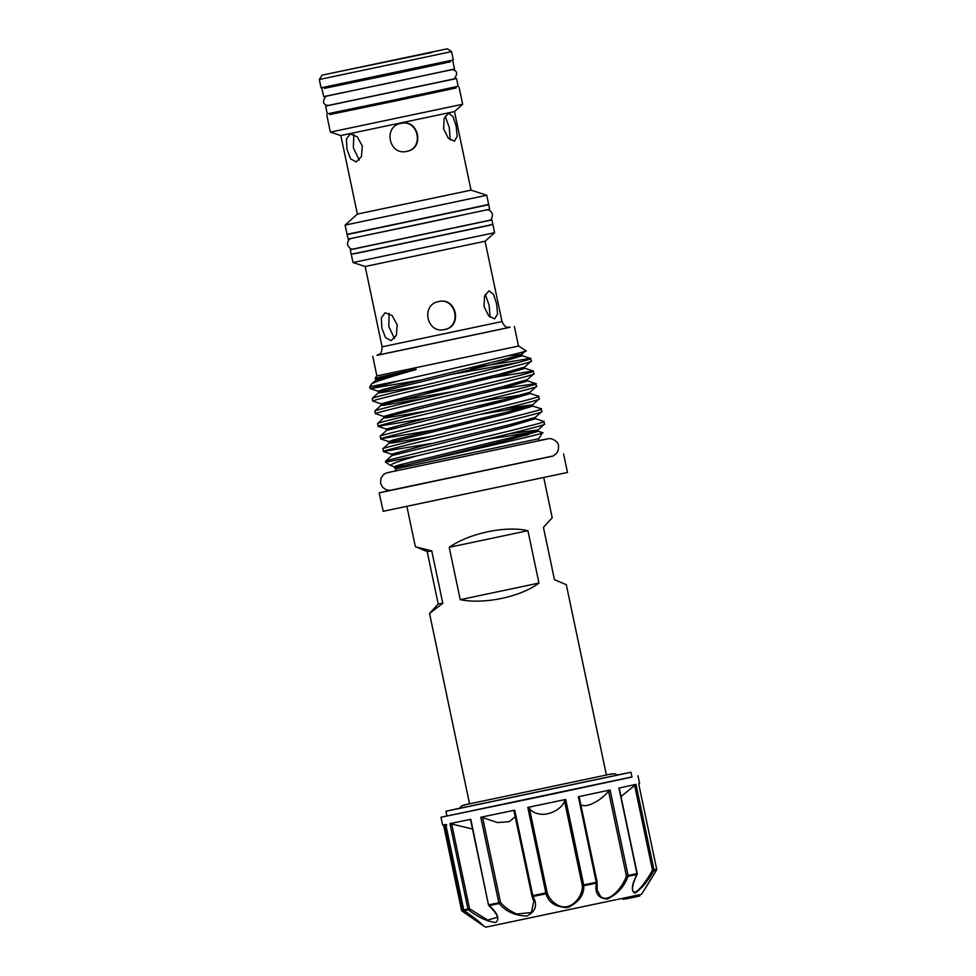 <?xml version="1.0" encoding="UTF-8"?>
<svg xmlns="http://www.w3.org/2000/svg" width="976" height="976" viewBox="0 0 976 976"><rect width="100%" height="100%" fill="white"/><g stroke="black" fill="none" stroke-linecap="round" stroke-linejoin="round"><path stroke-width="1.46" d="M459.428 808.25L445.947 811.263L446.947 816.034L542.205 796.294L631.997 777.03L630.996 772.272L617.442 774.956M445.947 811.263L630.996 772.272M515.194 816.741L509.204 821.694L497.54 822.561L482.62 817.595L500.493 902.385A1.22 0.695 137.2 0 1 499.2 903.544L489.257 905.606C497.784 913.316 499.932 918.941 495.686 922.491C487.28 921.551 478.203 917.342 468.468 909.876L464.271 910.706A1.22 1.183 -101.1 0 1 463.759 909.937L445.715 824.476L442.628 825.025L440.993 817.278L631.972 776.92M446.923 815.912L440.993 817.278M637.95 775.774L639.585 783.508L638.682 783.752L656.702 869.238A1.22 1.22 0 0 1 656.531 870.153L653.835 870.763C647.552 881.609 641.281 889.051 635.01 893.101C630.935 891.32 631.557 885.11 636.864 874.472L628.019 876.363C624.286 886.659 617.381 894.223 607.292 899.055C598.142 898.335 594.518 893.016 596.421 883.097L583.794 885.781C584.124 895.199 578.756 902.422 567.703 907.448C555.771 907.29 548.549 902.715 546.035 893.748L532.994 896.48C537.813 904.959 535.763 911.474 526.845 916.025C515.194 915.781 505.971 911.621 499.2 903.544A1.22 0.744 -101.7 0 1 498.809 902.751L500.493 902.385C504.507 907.18 509.948 911.059 516.804 914.024L531.432 912.523L533.811 901.129L532.664 897.469M446.776 824.952L445.751 824.452L463.722 909.949A1.22 1.22 0 0 0 464.234 910.706L464.271 910.706C474.751 918.026 480.839 922.82 482.559 925.114L485.731 927.188L641.5 894.345L656.519 870.153L644.197 890.21M481.668 924.638L462.063 911.035L462.587 910.047L481.741 924.211M482.559 925.114L462.075 911.035A1.22 1.208 76.6 0 1 461.55 910.266L462.587 910.047L444.824 825.733M463.759 909.937L467.968 909.095A1.22 1.122 -101.4 0 0 468.468 909.876L469.541 908.766L487.658 920.051L497.357 917.342C497.357 915.195 494.527 911.255 488.866 905.533L489.257 905.606A1.22 0.866 -101.7 0 1 488.83 904.813L498.809 902.751L480.79 817.254L514.718 810.178L514.035 811.032L514.718 810.178L532.994 896.48A1.22 0.83 -28 0 1 531.969 896.163L533.811 901.129M470.993 820.011L470.81 819.328L449.948 823.61L472.494 829.014M529.285 807.835L527.796 807.42L565.69 799.429L564.372 800.43C564.226 806.871 550.269 816.448 538.837 813.899C533.726 812.788 530.541 810.763 529.285 807.835L547.146 892.625C548.744 897.92 552.392 902.166 558.113 905.362C572.302 912.121 583.697 894.358 582.245 885.22A1.22 0.842 1.1 0 0 583.794 885.781L583.697 884.915L597.019 882.097A1.22 0.793 -170.3 0 1 597.129 882.524L597.129 882.524A1.22 0.793 -170.3 0 1 596.421 883.097L578.365 796.745L610.073 789.987L608.524 791.036C603.314 798.551 587.576 808.543 581.232 804.932L580.818 804.724M579.195 797.014L597.117 882.072A1.22 1.22 0 0 1 597.129 882.524L597.153 889.917L600.496 896.395C609.109 904.313 623.591 885.866 626.385 875.838A1.22 0.634 22.6 0 0 628.019 876.363A1.22 0.854 77.9 0 0 628.08 875.472L636.962 873.569A1.22 0.964 77.8 0 1 636.864 874.472L637.108 874.313C633.546 881.792 632.082 887.074 632.716 890.149L632.619 889.526C633.875 898.981 646.722 880.84 652.505 870.177L653.835 870.763A1.22 1.171 77.4 0 0 653.993 869.86L656.689 869.238A1.22 1.208 76.6 0 1 656.519 870.153M620.992 796.562L635.974 784.375L618.943 788.083L618.869 788.815M563.616 453.999L567.507 472.445L383.202 511.302L379.164 492.868L552.721 456.134M548.231 438.761C552.184 437.626 558.931 442.384 558.455 445.727C558.967 450.656 557.04 454.108 552.684 456.073L389.997 490.355L552.709 456.06M328.07 105.481L454.133 78.91L328.07 105.481M327.973 105.493C322.788 104.53 322.141 101.443 326.021 96.234L452.181 69.65C457.366 70.614 458.012 73.7 454.121 78.91M450.509 61.72L324.349 88.304M452.888 61.281L454.523 69.015L390.998 82.643L323.727 96.6L321.995 88.865M450.29 60.658L450.522 61.781L391.12 74.53L324.361 88.365L324.117 87.254M451.571 51.618L319.298 79.495L321.055 87.828L453.328 59.951L451.571 51.618L447.252 48.8L322.117 75.164L447.252 48.8M432.295 51.923L336.281 72.187L431.941 52.448M327.985 105.567L325.63 106.128L327.253 113.863L394.646 99.894L458.159 86.278L456.524 78.544L454.145 78.983M325.63 106.128L456.524 78.544M400.599 123.44C418.301 118.791 424.56 148.498 406.492 151.402M486.719 195.261L345.101 225.102L347.041 234.289L421.974 218.758L488.659 204.448L486.719 195.261L471.03 190.137L357.387 214.086L345.101 225.102M359.266 160.04L353.373 147.864L353.812 134.481M362.34 146.083L357.253 136.786L350.213 133.993L346.395 139.068L346.968 149.23L350.579 158.832L356.179 161.943L361.449 156.563L362.34 146.083M456.17 126.197L453.035 116.559L448.533 113.253L444.165 118.462L443.616 128.93L448.313 138.238L454.377 141.227L457.195 136.347L456.17 126.197M454.487 111.593L340.831 135.542L330.388 132.126L462.661 104.261L454.487 111.593L471.03 190.137M406.931 151.341C424.999 148.425 418.777 118.73 401.038 123.379C382.726 126.319 388.997 156.026 406.931 151.341L406.077 151.487M401.88 123.22L401.038 123.379M445.202 116.181L449.314 127.636L450.156 139.885M456.024 87.889L329.864 114.485M455.804 86.84L456.036 87.962L396.634 100.711L329.876 114.546L329.644 113.423M376.858 375.919L518.646 346.029L376.858 375.919M382.677 377.919L375.638 378.676L379.286 377.224L411.652 370.111C412.787 369.88 418.484 368.733 415.239 369.794C389.997 376.834 375.467 381.543 371.649 383.922L369.831 386.728L399.66 380.652C448.801 369.453 534.043 350.311 525.783 350.774M385.337 390.51L378.298 391.266L383.031 389.497L519.879 355.374L525.991 350.823L518.646 346.029M389.595 376.102L375.65 378.493M395.878 468.858L538.74 438.736L542.558 432.697C552.257 432.295 403.783 464.991 395.256 467.833L394.609 468.114L395.878 468.858M403.503 465.442L395.683 466.016M401.258 466.052L394.206 466.809L390.656 465.442C390.766 464.064 399.452 460.892 416.703 455.926C466.235 444.056 551.904 424.231 544.266 424.011M390.839 465.662L385.605 462.246L416.703 455.926M505.702 438.944L528.101 434.82M398.598 453.462L391.559 454.218L391.852 455.609L509.509 426.378L535.58 418.692L543.864 421.461L544.352 424.255L537.971 429.989L509.923 433.661M385.605 462.246L385.544 461.294C386.167 459.342 555.088 421.522 543.705 421.351L543.742 421.364M541.607 411.421C553.002 411.591 384.08 449.411 383.446 451.363L382.885 448.704C383.519 446.752 552.44 408.932 541.046 408.761L541.692 411.665L535.312 417.399L535.58 418.692L531.31 418.911M541.082 408.773L532.933 406.101L527.931 406.406L479.985 414.434M393.291 428.281L386.252 429.037L386.545 430.428L504.202 401.197L530.285 393.511L538.435 396.183L539.118 398.94L532.664 404.808L504.616 408.48M538.959 398.83C550.342 399.001 381.421 436.821 380.799 438.773L431.258 430.465M380.677 438.895L380.237 436.113C380.86 434.161 549.781 396.341 538.398 396.171L538.435 396.183M536.3 386.24C547.695 386.411 378.773 424.231 378.139 426.183L377.578 423.523C378.212 421.571 547.133 383.751 535.739 383.58L536.385 386.484L530.005 392.218L530.285 393.511L477.325 401.844M427.159 410.957L386.313 417.874L383.897 417.838L388.668 416.227L501.554 388.607L527.626 380.921L535.775 383.592L500.493 388.863M424.511 398.367L383.666 405.284L381.238 405.247L386.008 403.637L498.895 376.016L524.978 368.33L533.128 371.002L533.811 373.759L527.357 379.627L527.626 380.921L523.356 381.14M533.652 373.649C545.035 373.82 376.114 411.64 375.492 413.592L383.605 416.447L416.532 407.553L501.225 387.057L527.357 379.627M375.37 413.714L374.93 410.933C375.553 408.981 544.474 371.161 533.091 370.99L472.896 380.774M421.852 385.776L381.006 392.694L378.59 392.657L383.361 391.047L496.247 363.426L522.319 355.74L530.468 358.412L531.164 361.169L524.698 367.037L524.978 368.33L520.696 368.55M530.993 361.059C542.388 361.23 373.466 399.05 372.832 401.002L380.945 403.857L413.873 394.963L498.577 374.467L524.698 367.037M372.722 401.124L372.271 398.342C372.905 396.39 541.826 358.57 530.432 358.399L470.237 368.184M383.336 451.485L433.905 443.055M378.029 426.305L428.598 417.874M503.14 401.453L478.203 405.955M423.303 392.681L452.681 387.252M399.66 380.652L370.136 388.594L420.644 380.091M450.034 374.662L517.463 362.657M490.111 225.2L354.081 253.858M492.917 224.675L494.6 232.691L352.995 262.532L365.17 266.509L382.104 346.834L501.993 321.568C506.215 329.912 507.996 326.338 510.119 327.289L510.106 327.289M494.6 232.691L485.072 241.243L365.17 266.509M509.509 327.35L377.553 355.154M438.773 301.56C420.473 304.5 426.732 334.207 444.666 329.522C462.734 326.606 456.524 296.911 438.773 301.56L439.615 301.401M443.812 329.668L444.666 329.522M485.279 294.337L489.159 305.354L490.05 317.139M496.589 303.804L493.429 294.179L488.878 290.872L484.547 296.082L484.047 306.537L488.695 315.858L494.722 318.847L497.577 313.967L496.589 303.804M394.463 338.501L388.79 326.533L389.119 313.418M397.208 324.862L392.157 315.565L385.166 312.759L381.311 317.834L381.836 328.009L385.483 337.598L391.12 340.709L396.354 335.341L397.208 324.862M438.297 301.621C456.012 296.972 462.27 326.679 444.19 329.595M489.11 220.442L491.916 219.917L492.856 224.382L426.17 238.693L351.238 254.224L350.299 249.758L353.08 249.1M491.916 219.917L350.299 249.758M485.902 205.265L488.72 204.74L489.659 209.206L420.937 223.943L348.164 239.035L347.102 234.582L349.884 233.923M488.72 204.74L347.102 234.582M350.848 238.522L486.878 209.864M489.074 220.393L353.092 249.051L489.098 220.381C491.123 220.161 492.258 218.099 492.453 214.208C491.013 211.06 489.159 209.62 486.865 209.913M490.074 225.041L354.056 253.699M485.877 205.106L349.847 233.764M460.245 599.667C484.34 604.547 520.781 596.861 538.959 583.062L527.918 530.7C505.751 525.527 469.31 533.213 449.216 547.304L460.245 599.667L538.959 583.062M552.099 517.866L543.437 527.369L554.478 579.732L566.178 584.648M415.471 546.682L427.171 551.599L438.212 603.961L429.55 613.465L442.799 603.278L431.77 550.928L415.373 546.755L406.894 506.52M469.566 803.907L429.55 613.465M527.918 530.7L449.216 547.304M431.77 550.928L427.171 551.599M442.799 603.278L438.212 603.961M389.985 490.428L379.164 492.868M622.883 898.457L623.078 899.372L626.812 898.615M626.616 897.652L626.848 898.75L635.779 896.883L639.817 895.931L639.573 894.809L639.792 895.944M639.67 895.992L639.426 894.846L639.67 895.992M625.274 898.92L625.067 897.981M625.677 898.835L625.482 897.896M623.579 899.262L623.383 898.347M638.926 896.175L638.67 895.016M638.658 896.236L638.414 895.077M637.377 896.529L637.133 895.358M637.328 896.541L637.084 895.37M636.047 896.822L635.803 895.651M635.779 896.883L635.535 895.712M639.414 896.053L639.17 894.907M639.292 896.09L639.048 894.931M626.263 898.725L626.067 897.774M569.642 906.911L565.25 907.765M482.059 924.309L482.193 924.638C482.022 924.76 482.339 923.345 464.234 910.706L464.222 910.669M514.035 811.032L531.908 895.822A1.22 0.83 -28 0 0 531.969 896.163A1.22 1.22 0 0 1 531.859 895.834L547.146 892.625A1.22 0.854 161.4 0 1 546.035 893.748L527.796 807.42M636.999 873.874L637.108 874.313A1.22 1.22 0 0 0 637.206 873.508L619.223 788.169M579.146 797.307L578.365 796.745L579.146 797.307M482.62 817.595L480.79 817.254M617.54 775.042L459.367 808.372M565.69 799.429L583.697 884.915L582.245 885.22L564.372 800.43M610.073 789.987L628.08 875.472L626.385 875.838L608.524 791.036M635.974 784.375L653.993 869.86L652.505 870.177L634.632 785.387M510.021 327.302L377.078 355.325M394.597 468.09L394.206 466.809L398.952 465.04L511.839 437.419L537.971 429.989L538.24 431.282L485.292 439.615M383.409 451.546L391.559 454.218L424.487 445.324L509.179 424.828L535.312 417.399M395.951 440.871L388.899 441.628L393.645 439.859L506.532 412.238L532.664 404.808L532.933 406.101L506.861 413.787L393.975 441.408L389.204 443.019L382.824 448.753M378.102 426.366L386.252 429.037L419.18 420.144L503.872 399.648L530.005 392.218M390.644 415.691L383.605 416.447L383.897 417.838L377.517 423.572M453.572 391.474L380.945 403.857L381.238 405.247L374.857 410.981M518.049 355.959L522.319 355.74L522.05 354.447L507.374 355.898M382.641 379.518L375.931 380.067L375.638 378.676L379.286 377.224M395.256 467.833L512.168 438.968L538.24 431.282L542.571 432.697M432.466 436.138L391.62 443.055L389.204 443.019L388.899 441.628L380.75 438.956M371.514 384.032L375.931 380.067L380.701 378.456L415.239 369.794M531.908 895.822L513.949 810.849M488.866 905.533A1.22 1.22 0 0 1 488.488 904.886L470.81 819.328M451.668 823.976L469.541 908.766L467.968 909.095L449.948 823.61M443.641 825.354L461.538 910.266A1.22 1.22 0 0 0 462.063 911.035M656.689 869.238L638.682 783.752M636.962 873.569L618.943 788.083M617.674 775.151L614.721 773.687L606.377 774.871M469.517 803.712L461.709 805.81L459.293 808.531M457.207 808.921L619.711 774.676M638.792 784.228L639.585 783.521M548.158 438.773L539.118 440.542M396.146 470.676L385.74 473.189L383.531 474.568L380.957 478.203L380.567 483.315L382.555 487.292L386.386 489.879L389.997 490.355M459.098 87.315L462.661 104.261M376.736 375.931L375.089 378.456M370.075 388.533L369.684 386.74M514.364 326.423L518.5 346.053M376.98 355.349C378.481 353.471 381.567 356.472 382.104 346.834M485.072 241.243L501.993 321.568M539.179 440.798L538.74 438.736M606.413 775.066L566.275 584.575M552.233 517.914L543.754 477.679M396.195 470.932L395.756 468.87M353.092 249.051C351.116 249.661 349.262 248.233 347.505 244.756C347.541 241.292 348.676 239.23 350.884 238.571M372.747 356.264L376.882 375.906M351.299 254.516L352.995 262.532M370.136 388.594L378.298 391.266L378.59 392.657L372.21 398.391M391.852 455.609L385.471 461.343M386.545 430.428L380.164 436.162M326.826 115.192L330.388 132.126M340.831 135.542L357.387 214.086M322.117 75.164L319.298 79.495M547.207 439.005L388.143 472.53M488.488 904.886L470.517 819.596M446.069 826.135L442.628 825.025M611.867 773.846L464.076 804.993"/></g></svg>
